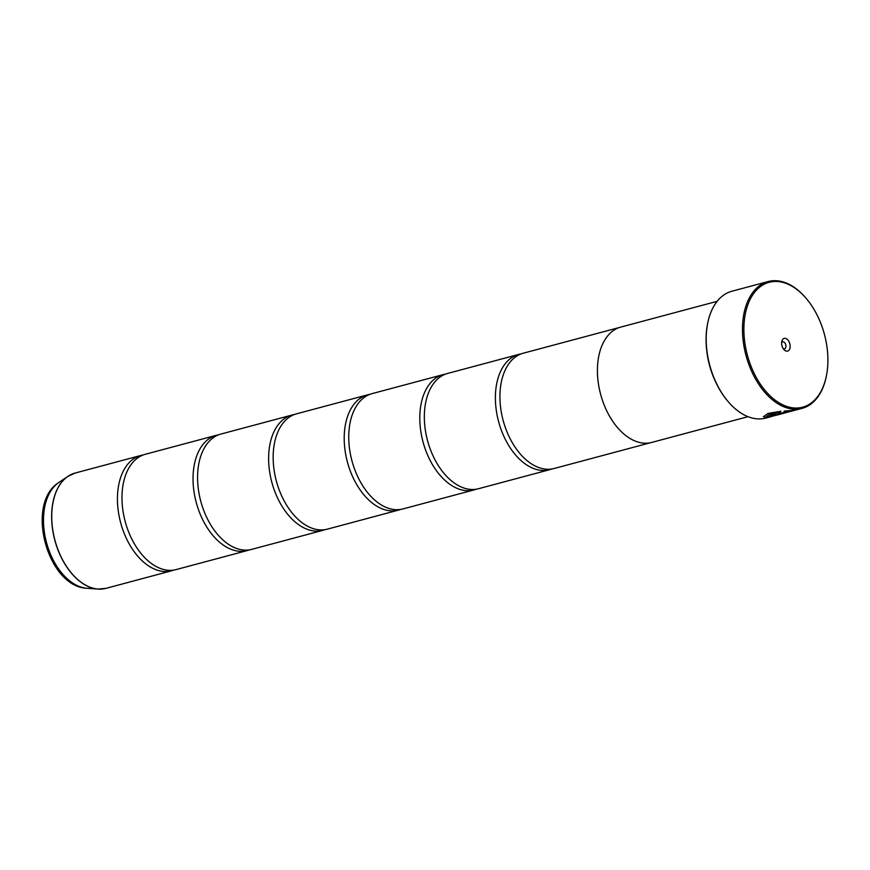<?xml version="1.0" encoding="UTF-8"?>
<svg xmlns="http://www.w3.org/2000/svg" width="870" height="870" viewBox="0 0 870 870"><rect width="100%" height="100%" fill="white"/><g stroke="black" fill="none" stroke-linecap="round" stroke-linejoin="round"><path stroke-width="1.3" d="M173.88 570.057A59.671 36.844 -105 0 1 171.64 570.785A59.671 36.844 -105 0 1 168.921 571.34A59.671 36.844 -105 0 1 120.082 520.467A59.671 36.844 -105 0 1 140.809 455.478A59.671 36.844 -105 0 1 143.104 454.988M249.472 549.84A59.671 36.844 -105 0 1 247.232 550.569A59.671 36.844 -105 0 1 244.503 551.123A59.671 36.844 -105 0 1 195.674 500.25A59.671 36.844 -105 0 1 216.402 435.272A59.671 36.844 -105 0 1 218.696 434.782M325.065 529.634A59.671 36.844 -105 0 1 322.824 530.352A59.671 36.844 -105 0 1 320.095 530.907A59.671 36.844 -105 0 1 271.266 480.044A59.671 36.844 -105 0 1 291.994 415.055A59.671 36.844 -105 0 1 294.288 414.566M400.646 509.418A59.671 36.844 -105 0 1 398.416 510.135A59.671 36.844 -105 0 1 395.687 510.69A59.671 36.844 -105 0 1 346.847 459.828A59.671 36.844 -105 0 1 367.575 394.839A59.671 36.844 -105 0 1 369.88 394.349M476.238 489.201A59.671 36.844 -105 0 1 474.009 489.919A59.671 36.844 -105 0 1 471.279 490.473A59.671 36.844 -105 0 1 422.439 439.611A59.671 36.844 -105 0 1 443.167 374.622A59.671 36.844 -105 0 1 445.473 374.133M551.83 468.984A59.671 36.844 -105 0 1 549.59 469.713A59.671 36.844 -105 0 1 546.871 470.268A59.671 36.844 -105 0 1 498.031 419.394A59.671 36.844 -105 0 1 518.759 354.405A59.671 36.844 -105 0 1 521.065 353.916M769.896 416.752L767.307 417.263L763.36 416.654M780.738 411.118L780.477 411.891L770.592 413.718L766.872 416.099M826.435 375.699A65.641 40.52 -105 0 1 826.369 376.047A65.641 40.52 -105 0 1 802.096 408.356L776.66 415.088A65.641 40.52 75 0 0 778.487 414.675L770.07 416.73L766.916 416.295L770.635 413.913L780.52 412.086L780.781 411.303L768.09 413.402L763.36 416.73L767.351 417.459L772.299 416.306M773.821 414.794L774.028 414.37A65.641 40.52 -105 0 1 771.712 414.109L769.852 415.142L771.103 415.523L778.541 414.316L793.386 410.346L784.359 411.053L784.066 411.727L787.72 411.39L776.301 414.446L774.028 414.37M792.102 410.488L778.498 414.12L769.852 415.044M799.639 407.802A64.652 39.911 75 0 0 826.5 375.372A64.652 39.911 75 0 0 805.794 297.942A64.652 39.911 75 0 0 772.147 281.695A64.652 39.911 75 0 0 746.188 350.316A64.652 39.911 75 0 0 799.639 407.802M802.096 408.356A65.641 40.52 -105 0 1 799.095 408.965A65.641 40.52 -105 0 1 745.383 353.013A65.641 40.52 -105 0 1 768.177 281.532A65.641 40.52 -105 0 1 771.179 280.923A65.641 40.52 -105 0 1 805.348 297.42A65.641 40.52 -105 0 1 805.566 297.681M784.501 338.343A6.568 4.056 75 0 0 781.771 341.638A6.568 4.056 75 0 0 783.87 349.501A6.568 4.056 75 0 0 787.285 351.143A6.568 4.056 75 0 0 789.927 344.183A6.568 4.056 75 0 0 784.501 338.343M783.141 348.5A3.578 2.208 75 0 0 784.392 348.837A3.578 2.208 75 0 0 784.555 348.805A3.578 2.208 75 0 0 785.795 344.911A3.578 2.208 75 0 0 782.869 341.856A3.578 2.208 75 0 0 782.695 341.888A3.578 2.208 75 0 0 781.63 342.867M768.177 281.532L731.898 291.233A65.641 40.52 75 0 0 707.625 323.553A65.641 40.52 75 0 0 728.647 402.179A65.641 40.52 75 0 0 762.816 418.677A65.641 40.52 75 0 0 765.817 418.068L770.853 416.719M778.487 414.675A65.641 40.52 75 0 0 778.813 414.588L794.778 410.248M247.232 550.569L176.175 569.567A59.671 36.844 -105 0 1 173.456 570.122A59.671 36.844 -105 0 1 132.86 541.086A59.671 36.844 -105 0 1 122.028 500.576A59.671 36.844 -105 0 1 145.344 454.27L216.402 435.272M717.163 301.324L620.799 327.087A59.704 36.855 75 0 0 600.061 392.109A59.704 36.855 75 0 0 648.922 443.004A59.704 36.855 75 0 0 651.652 442.449L748.004 416.676M322.824 530.352L251.767 549.351A59.671 36.844 -105 0 1 249.037 549.905A59.671 36.844 -105 0 1 208.452 520.869A59.671 36.844 -105 0 1 197.62 480.36A59.671 36.844 -105 0 1 220.936 434.054L291.994 415.055M398.416 510.135L327.359 529.145A59.671 36.844 -105 0 1 324.63 529.699A59.671 36.844 -105 0 1 284.033 500.652A59.671 36.844 -105 0 1 273.202 460.154A59.671 36.844 -105 0 1 296.529 413.837L367.575 394.839M474.009 489.919L402.951 508.928A59.671 36.844 -105 0 1 400.222 509.483A59.671 36.844 -105 0 1 359.625 480.436A59.671 36.844 -105 0 1 348.794 439.937A59.671 36.844 -105 0 1 372.121 393.621L443.167 374.622M549.59 469.713L478.543 488.712A59.671 36.844 -105 0 1 475.814 489.266A59.671 36.844 -105 0 1 435.217 460.219A59.671 36.844 -105 0 1 424.386 419.721A59.671 36.844 -105 0 1 447.702 373.415L518.759 354.405M650.521 442.721L554.136 468.495A59.671 36.844 -105 0 1 551.406 469.05A59.671 36.844 -105 0 1 510.81 440.013A59.671 36.844 -105 0 1 499.978 399.504A59.671 36.844 -105 0 1 523.294 353.198L619.679 327.424M713.998 378.265A59.704 36.855 -105 0 1 706.864 351.578M728.418 401.918A64.652 39.911 -105 0 1 728.201 401.657A64.652 39.911 -105 0 1 707.495 324.227A64.652 39.911 -105 0 1 707.56 323.89M784.022 411.532L787.72 411.39M140.809 455.478L75.103 473.052A59.671 36.844 75 0 0 54.375 538.041A59.671 36.844 75 0 0 103.215 588.903A59.671 36.844 75 0 0 105.944 588.359L97.995 589.077A59.66 36.823 -105 0 1 54.832 540.248A59.66 36.823 -105 0 1 67.86 476.39A59.66 36.823 -105 0 1 71.46 474.367M75.103 473.052L67.86 476.39L58.692 482.622A55.93 34.528 75 0 0 46.48 542.488A55.93 34.528 75 0 0 86.935 588.261L97.995 589.077A59.66 36.823 -105 0 0 102.116 589.033M826.5 375.372L826.369 376.047M105.944 588.359L171.64 570.785M58.692 482.622C24.98 503.599 47.252 586.902 86.935 588.261M707.495 324.227L707.625 323.553"/></g></svg>
